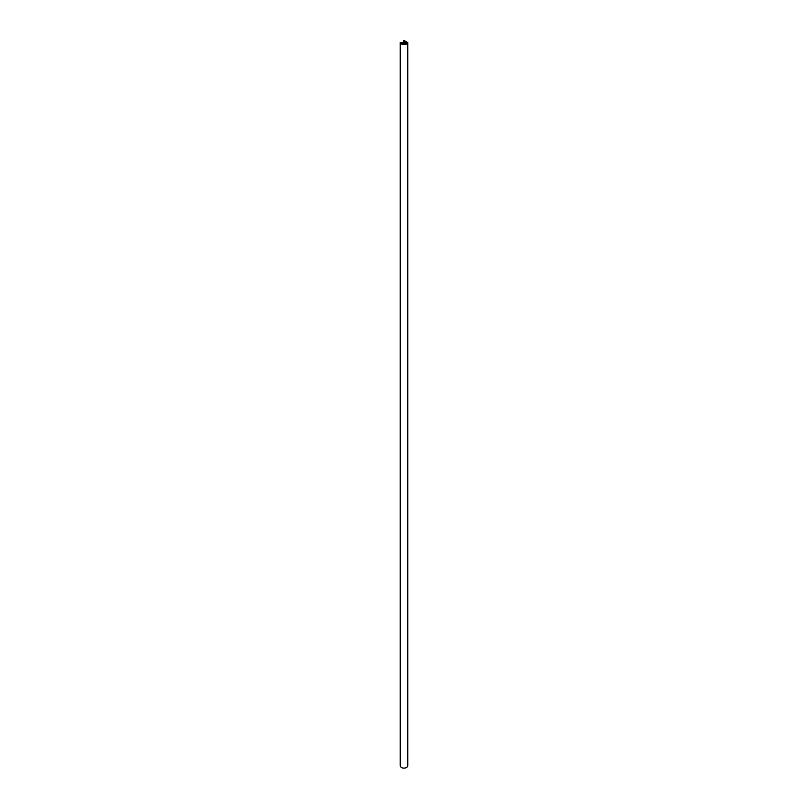 <?xml version="1.0" encoding="UTF-8"?>
<svg xmlns="http://www.w3.org/2000/svg" width="808" height="808" viewBox="0 0 808 808"><rect width="100%" height="100%" fill="white"/><g stroke="black" fill="none" stroke-linecap="round" stroke-linejoin="round"><path stroke-width="1.21" d="M407.757 42.572L407.757 766.065L406.656 767.6C403.344 768.65 401.212 768.115 400.243 766.014L400.243 42.511C401.212 44.622 403.344 45.147 406.656 44.107L407.757 42.572L403.899 40.4L406.424 42.37L403.657 43.965L400.243 42.511M400.516 42.662L407.495 42.572L403.909 40.551L406.616 42.481L403.849 44.076L400.505 42.622M400.243 766.014L400.243 42.622M403.717 43.935L403.717 40.663M403.849 44.581L403.849 44.076M406.616 43.905L406.616 42.481M403.647 43.975L403.647 40.551M406.747 43.814L406.747 42.299"/></g></svg>
